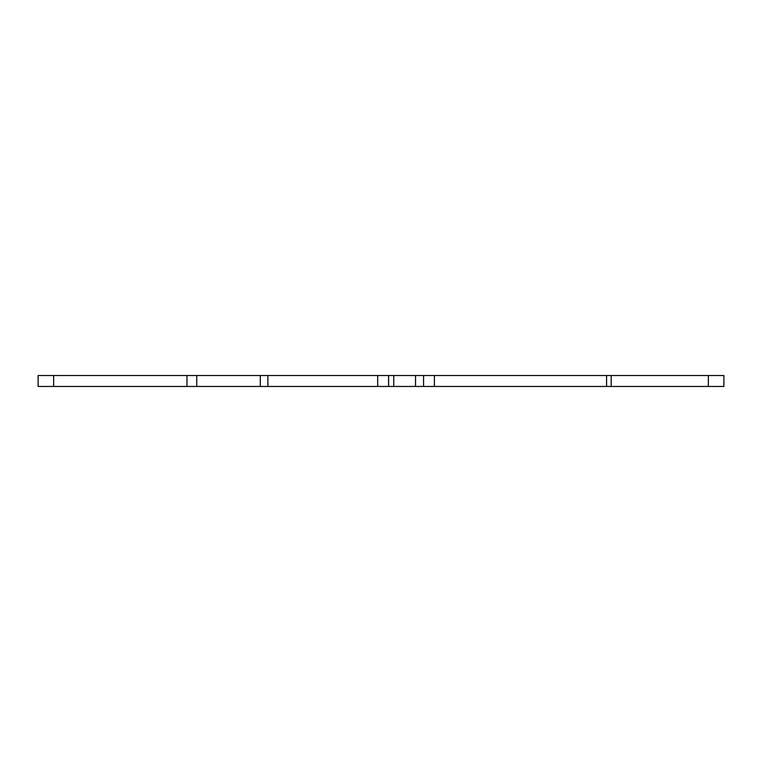 <?xml version="1.0" encoding="UTF-8"?>
<svg xmlns="http://www.w3.org/2000/svg" width="762" height="762" viewBox="0 0 762 762"><rect width="100%" height="100%" fill="white"/><g stroke="black" fill="none" stroke-linecap="round" stroke-linejoin="round"><path stroke-width="1.14" d="M38.1 386.467L38.1 375.533L723.9 375.533L723.9 386.467L38.1 386.467M53.645 386.467L53.645 375.533M186.976 386.467L186.976 375.533M196.748 386.467L196.748 375.533M260.318 386.467L260.318 375.533M267.881 386.467L267.881 375.533M377.676 386.467L377.676 375.533M388.582 386.467L388.582 375.533M393.754 386.467L393.754 375.533M415.528 386.467L415.528 375.533M423.558 386.467L423.558 375.533M434.416 386.467L434.416 375.533M606.581 386.467L606.581 375.533M611.191 386.467L611.191 375.533M708.355 386.467L708.355 375.533"/></g></svg>
